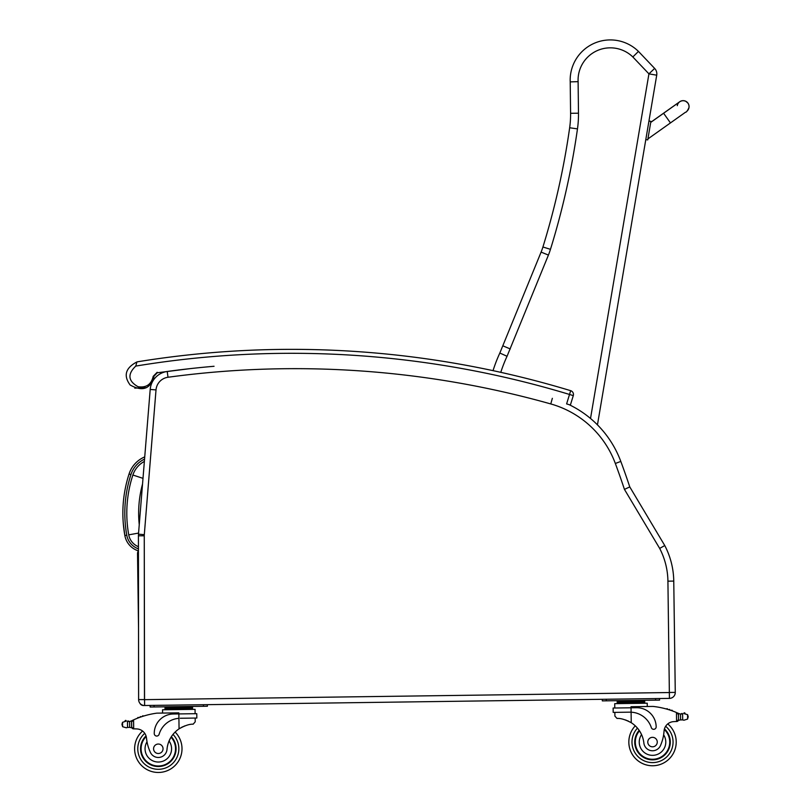 <?xml version="1.0" encoding="UTF-8"?>
<svg xmlns="http://www.w3.org/2000/svg" width="811" height="811" viewBox="0 0 811 811"><rect width="100%" height="100%" fill="white"/><g stroke="black" fill="none" stroke-linecap="round" stroke-linejoin="round"><path stroke-width="1.22" d="M144.368 461.429A23.823 23.823 0 0 0 132.872 475.023L143 478.348M214.053 366.278A949.874 949.874 0 0 0 167.218 371.468A19.748 19.748 0 0 0 150.197 389.442L138.478 534.185A19.748 19.748 0 0 0 138.417 535.807L138.62 699.589A5.92 5.92 0 0 0 144.622 705.509L143.537 705.519A3.954 3.954 0 0 1 139.928 703.299A3.954 3.954 0 0 0 143.537 705.519L143.577 705.428M138.529 627.582L137.525 553.528A3.954 3.954 0 0 1 138.428 550.963A3.954 3.954 0 0 0 137.525 553.528L138.438 553.974M667.919 581.173L673.759 581.092A78.991 78.991 0 0 0 664.767 545.55L629.782 486.924L624.44 489.378L659.667 548.398A73.142 73.142 0 0 1 667.919 581.173L669.43 698.393A5.92 5.92 0 0 0 675.269 692.391L673.759 581.092A78.991 78.991 0 0 0 664.767 545.55L659.667 548.398M629.782 486.924A793.361 793.361 0 0 0 620.81 461.429A102.693 102.693 0 0 0 569.14 404.669L570.386 405.044L573.286 395.616L569.515 394.46L570.66 390.679A3.954 3.954 0 0 1 573.286 395.616A3.954 3.954 0 0 0 570.66 390.679A961.978 961.978 0 0 0 137.829 361.747L136.917 361.929L137.829 361.747M669.349 692.543L144.551 699.66L144.622 705.509L669.43 698.393M150.745 455.133L156.016 389.909L150.197 389.442A19.748 19.748 0 0 1 167.218 371.468L168.009 377.257A944.034 944.034 0 0 1 550.77 403.939A96.844 96.844 0 0 1 615.336 463.466A787.522 787.522 0 0 1 624.44 489.378M500.782 372.34A140.08 140.08 0 0 1 507.047 356.282L548.418 255.08L541.099 252.099A63.197 63.197 0 0 0 542.924 246.99A768.473 768.473 0 0 0 569.657 127.763A94.786 94.786 0 0 0 570.589 113.297L578.486 113.205L578.111 81.658A32.268 32.268 0 0 1 632.833 56.963L638.46 51.407L632.833 56.963L648.932 73.862L654.649 68.418A7.897 7.897 0 0 1 656.717 75.19A7.897 7.897 0 0 0 654.649 68.418L638.46 51.407A40.165 40.165 0 0 0 570.214 81.891A40.165 40.165 0 0 1 638.46 51.407A40.165 40.165 0 0 0 570.214 81.891L570.589 113.297A94.786 94.786 0 0 1 569.657 127.763A768.473 768.473 0 0 1 542.924 246.99A63.197 63.197 0 0 1 541.099 252.099L499.84 353.028A147.977 147.977 0 0 0 493.037 370.647A147.977 147.977 0 0 1 499.84 353.028A147.977 147.977 0 0 0 493.037 370.647M597.454 424.852L656.717 75.19L648.932 73.862L590.52 418.476M507.047 356.282L499.84 353.028M510.271 348.953L502.992 345.881M578.111 81.658L570.214 81.891M677.347 712.889A83.969 83.969 0 0 1 678.604 713.447A6.65 6.65 0 0 0 679.334 713.731A0.618 0.618 0 0 0 678.533 714.329L678.543 715.454A75.261 75.261 0 0 0 678.483 715.424L678.543 719.61L678.472 714.572L676.465 712.514L676.587 721.506L678.543 719.61A1.865 1.865 0 0 1 676.698 721.506M683.825 713.579A0.618 0.618 0 0 1 684.312 712.839A0.618 0.618 0 0 1 685.031 713.335A3.112 3.112 0 0 0 683.855 713.558L687.566 714.653L688.133 716.407L687.627 719.043L683.947 720.229L682.69 719.904L683.947 720.229M682.01 714.015A6.65 6.65 0 0 0 682.609 713.933L680.51 713.994L680.591 719.894L682.69 719.904L680.591 719.894A6.65 6.65 0 0 0 679.425 720.188A0.618 0.618 0 0 1 678.604 719.61M628.829 742.389A23.701 23.701 0 0 0 662.678 763.475A23.701 23.701 0 0 0 667.757 723.919A23.701 23.701 0 0 1 662.678 763.475A23.701 23.701 0 0 1 628.829 742.389A23.701 23.701 0 0 0 662.678 763.475A23.701 23.701 0 0 0 667.757 723.919A23.701 23.701 0 0 1 662.678 763.475A23.701 23.701 0 0 1 628.829 742.389A23.701 23.701 0 0 0 662.678 763.475A23.701 23.701 0 0 0 667.757 723.919A23.701 23.701 0 0 1 662.678 763.475A23.701 23.701 0 0 1 635.266 725.825A23.701 23.701 0 0 0 628.829 742.389A23.701 23.701 0 0 1 635.266 725.825A23.701 23.701 0 0 0 628.829 742.389A23.701 23.701 0 0 1 635.266 725.825A23.701 23.701 0 0 0 628.829 742.389M128.077 721.526A6.65 6.65 0 0 1 127.479 721.455L129.578 721.466A6.65 6.65 0 0 0 131.463 720.867A83.969 83.969 0 0 1 132.7 720.28L133.572 719.874L131.625 721.993L131.696 727.031L131.635 722.844A75.261 75.261 0 0 0 131.575 722.875L131.635 727.031A0.618 0.618 0 0 1 130.835 727.629A6.65 6.65 0 0 0 129.659 727.366L127.55 727.426L129.659 727.366L129.578 721.466L127.469 721.455A0.618 0.618 0 0 1 128.696 721.547M126.313 727.791L127.55 727.426L126.313 727.791L122.603 726.707L122.015 724.081L122.542 722.317L126.222 721.121A3.112 3.112 0 0 0 125.036 720.928A0.618 0.618 0 0 1 125.746 720.411A0.618 0.618 0 0 1 126.252 721.141M133.582 728.866L131.696 727.031A1.865 1.865 0 0 0 133.582 728.866L133.693 728.866A55.969 55.969 0 0 1 136.836 728.927A10.158 10.158 0 0 1 146.487 738.081A10.158 10.158 0 0 0 146.294 736.905L146.487 738.081A43.541 43.541 0 0 0 150.207 751.939A8.708 8.708 0 0 0 166.995 749.476A27.533 27.533 0 0 1 179.059 728.856C184.878 725.551 189.581 724 193.17 724.193L195.218 721.81L195.167 718.059L195.218 721.81M185.648 707.101L164.988 707.385L165.018 709.747L165.008 708.571L192.552 708.196L192.531 707.01L185.648 707.101L185.668 708.287M180.275 718.262L196.83 718.039L196.769 713.68L178.856 713.923L178.836 712.849L156.807 713.153A83.969 83.969 0 0 0 133.572 719.874L133.693 728.866A55.969 55.969 0 0 1 136.836 728.927A55.969 55.969 0 0 0 133.693 728.866A55.969 55.969 0 0 1 136.836 728.927M182.009 748.452A23.701 23.701 0 0 1 148.737 770.45A23.701 23.701 0 0 1 142.594 731.035A23.701 23.701 0 0 0 148.737 770.45A23.701 23.701 0 0 0 182.009 748.452A23.701 23.701 0 0 1 148.737 770.45A23.701 23.701 0 0 1 142.594 731.035A23.701 23.701 0 0 0 148.737 770.45A23.701 23.701 0 0 0 182.009 748.452A23.701 23.701 0 0 1 148.737 770.45A23.701 23.701 0 0 1 142.594 731.035A23.701 23.701 0 0 0 148.737 770.45A23.701 23.701 0 0 0 175.125 732.069A23.701 23.701 0 0 1 182.009 748.452A23.701 23.701 0 0 0 175.125 732.069A23.701 23.701 0 0 1 182.009 748.452A23.701 23.701 0 0 0 175.125 732.069A23.701 23.701 0 0 1 182.009 748.452M614.9 716.113L614.85 712.372L614.9 716.113L617.019 718.445C620.597 718.151 625.342 719.58 631.242 722.723A27.533 27.533 0 0 1 643.863 743.008A8.708 8.708 0 0 0 660.712 745.015A43.541 43.541 0 0 0 664.057 731.066A10.158 10.158 0 0 1 673.454 721.648A55.969 55.969 0 0 1 676.587 721.506A55.969 55.969 0 0 0 673.454 721.648M625.453 719.935L626.285 720.239M627.42 720.695L628.687 721.283M629.812 721.871L631.242 722.723L631.1 712.19L629.731 712.17L631.1 712.19L631.039 707.79L613.126 708.033L613.187 712.393L629.731 712.17M631.1 712.19A22.384 22.384 0 0 1 651.334 727.639A2.484 2.484 0 0 0 656.17 726.838A19.383 19.383 0 0 0 636.523 707.719L631.039 707.79L631.029 706.716L653.058 706.422A83.969 83.969 0 0 1 676.465 712.514M688.133 716.407L688.144 717.279M679.334 713.731A6.65 6.65 0 0 0 680.51 713.994L682.609 713.933A0.618 0.618 0 0 0 681.392 714.045M617.181 701.251L644.725 700.876L644.735 702.062L617.191 702.438L617.181 701.251M637.841 700.968L637.851 702.154M624.064 701.16L624.085 702.336M644.755 703.249L644.745 702.062M667.625 709.351A0.618 0.618 0 0 0 666.47 709.017M669.998 710.091A0.618 0.618 0 0 0 668.852 709.726M672.37 710.912A0.618 0.618 0 0 0 671.224 710.507M614.789 708.013L614.728 703.654L647.239 703.208L647.279 706.493M655.623 700.157L659.576 700.106L659.556 698.524L655.602 698.575L655.623 700.157L606.263 700.826L606.243 699.244L602.289 699.305L602.309 700.886L606.263 700.826M639.159 730.346A17.771 17.771 0 0 0 659.84 758.265A17.771 17.771 0 0 0 664.452 728.896M664.057 731.066L663.631 734.817A13.27 13.27 0 0 1 656.393 754.767A13.27 13.27 0 0 1 641.562 734.584L639.676 731.106M664.29 729.505A17.224 17.224 0 0 1 659.475 757.819A17.224 17.224 0 0 1 639.484 730.823M657.265 742.004A4.744 4.744 0 0 0 650.098 738A4.744 4.744 0 0 0 650.209 746.211A4.744 4.744 0 0 0 657.265 742.004M178.917 718.323L178.856 713.923L173.372 713.994A19.383 19.383 0 0 0 154.252 733.641A2.484 2.484 0 0 0 159.108 734.31A22.384 22.384 0 0 1 178.917 718.323L179.059 728.856L180.468 727.964M181.573 727.345L182.83 726.727M183.945 726.24L184.766 725.916M171.881 707.293L171.891 708.469M142.331 716.478A0.618 0.618 0 0 1 143.476 716.113M139.979 717.279A0.618 0.618 0 0 1 141.114 716.883M137.627 718.161A0.618 0.618 0 0 1 138.762 717.725M130.743 721.172A0.618 0.618 0 0 1 131.564 721.749L131.635 727.031M122.015 724.081L122.035 724.953M162.585 713.072L162.545 709.787L195.056 709.341L195.106 713.7M203.419 704.708L207.363 704.658L207.393 706.239L203.439 706.29L203.419 704.708M154.07 706.959L154.049 705.377L150.106 705.438L150.126 707.02L203.439 706.29M171.344 736.692A17.771 17.771 0 0 1 151.444 765.158A17.771 17.771 0 0 1 146.031 735.922M166.995 749.476A27.533 27.533 0 0 1 169.063 740.99L170.857 737.463A27.533 27.533 0 0 0 169.063 740.99A13.27 13.27 0 0 1 162.484 761.367A13.27 13.27 0 0 1 147.014 741.822L146.487 738.081M141.094 749.009A17.224 17.224 0 0 1 146.203 736.53A17.224 17.224 0 0 0 164.643 764.793A17.224 17.224 0 0 0 171.04 737.179A17.224 17.224 0 0 1 164.643 764.793A17.224 17.224 0 0 1 141.094 749.009M153.573 748.837A4.744 4.744 0 0 0 160.74 752.841A4.744 4.744 0 0 0 160.629 744.64A4.744 4.744 0 0 0 153.573 748.837M688.975 107.61A5.92 5.92 9.6 0 0 679.111 102.237A5.92 5.92 9.6 0 1 688.985 107.569L688.965 107.64A5.92 5.92 9.6 0 1 686.724 111.36M647.746 139.897L645.799 139.573L647.746 139.897L650.878 121.437L648.932 121.103L650.898 121.356L648.952 121.021M678.726 102.683A5.92 5.92 9.6 0 1 688.965 107.64C687.454 110.874 686.329 112.384 685.589 112.171L647.918 138.924M677.286 105.663A5.92 5.92 9.6 0 1 678.523 102.926M178.197 369.998L179.545 369.836L178.197 369.998M157.243 372.766L189.835 368.67L157.243 372.766L153.867 376.385L153.705 377.754L153.867 376.385L157.172 372.279L153.198 376.334C151.312 384.505 146.254 387.952 138.022 386.705C128.077 381.058 127.317 374.185 135.761 366.085L136.917 361.929C125.502 367.92 123.242 375.615 130.135 384.992C142.604 391.895 150.522 389.027 153.867 376.385L153.198 376.334L153.867 376.385M146.446 387.658L134.768 388.145M135.761 366.085A958.034 958.034 0 0 1 569.515 394.46L566.615 403.898L570.386 405.044M123.252 523.186L124.853 535.544L126.78 535.199C123.16 514.661 124.539 494.457 130.916 474.597L129.05 473.989A27.777 27.777 0 0 1 144.733 456.897A27.777 27.777 0 0 0 129.05 473.989C122.583 494.163 121.184 514.681 124.853 535.544A19.697 19.697 0 0 0 138.428 550.882M132.872 475.023A122.866 122.775 -173.6 0 0 128.736 534.844A15.744 15.744 0 0 0 138.428 546.695M139.249 524.656A111.016 110.925 -173.6 0 1 142.533 484.045M128.736 534.844L138.569 533.08M675.269 692.391L669.43 692.462M620.81 461.429L615.336 463.466M552.352 398.313L550.77 403.939M138.478 534.185L144.307 534.652L156.016 389.909A13.899 13.899 0 0 1 168.009 377.257M138.417 535.807L144.257 535.797A13.899 13.899 0 0 1 144.307 534.652M138.62 699.589L144.47 699.589L144.257 535.797L144.551 699.66M150.197 389.442A19.748 19.748 0 0 1 167.218 371.468M569.657 127.763L577.473 128.878A102.693 102.693 0 0 0 578.486 113.205M542.924 246.99L550.466 249.332A776.38 776.38 0 0 0 577.473 128.878M548.418 255.08A71.094 71.094 0 0 0 550.466 249.332M637.456 728.116A20.539 20.539 0 0 0 631.982 742.349A20.539 20.539 0 0 1 637.456 728.116A20.539 20.539 0 0 0 661.37 760.606A20.539 20.539 0 0 0 665.649 726.281A20.539 20.539 0 0 1 661.37 760.606A20.539 20.539 0 0 1 631.982 742.349A20.539 20.539 0 0 0 661.37 760.606A20.539 20.539 0 0 0 665.649 726.281M172.996 734.411A20.539 20.539 0 0 1 178.846 748.492A20.539 20.539 0 0 0 172.996 734.411A20.539 20.539 0 0 1 149.974 767.541A20.539 20.539 0 0 1 144.763 733.337A20.539 20.539 0 0 0 149.974 767.541A20.539 20.539 0 0 0 178.846 748.492A20.539 20.539 0 0 1 149.974 767.541A20.539 20.539 0 0 1 144.763 733.337M687.566 714.653L687.627 719.043M682.609 713.933L682.69 719.904M127.469 721.455L127.55 727.426M122.542 722.317L122.603 726.707M650.716 122.41L663.601 113.256L670.454 122.917M650.726 122.329L679.861 101.649M130.916 474.597A25.81 25.81 0 0 1 144.551 459.117M138.428 548.824A17.741 17.741 0 0 1 126.78 535.199M617.212 703.613L617.191 702.438M639.98 700.937L641.511 700.349M621.925 701.18L620.374 700.633M192.572 709.382L192.552 708.196M169.732 707.314L168.191 706.766M187.787 707.07L189.328 706.482M663.601 113.256L679.648 101.851M687.971 103.149L685.782 101.284M685.082 100.98L684.302 100.767M684.018 100.716L683.338 100.655M682.903 100.665L681.777 100.817M681.544 100.878L679.902 101.618"/></g></svg>
